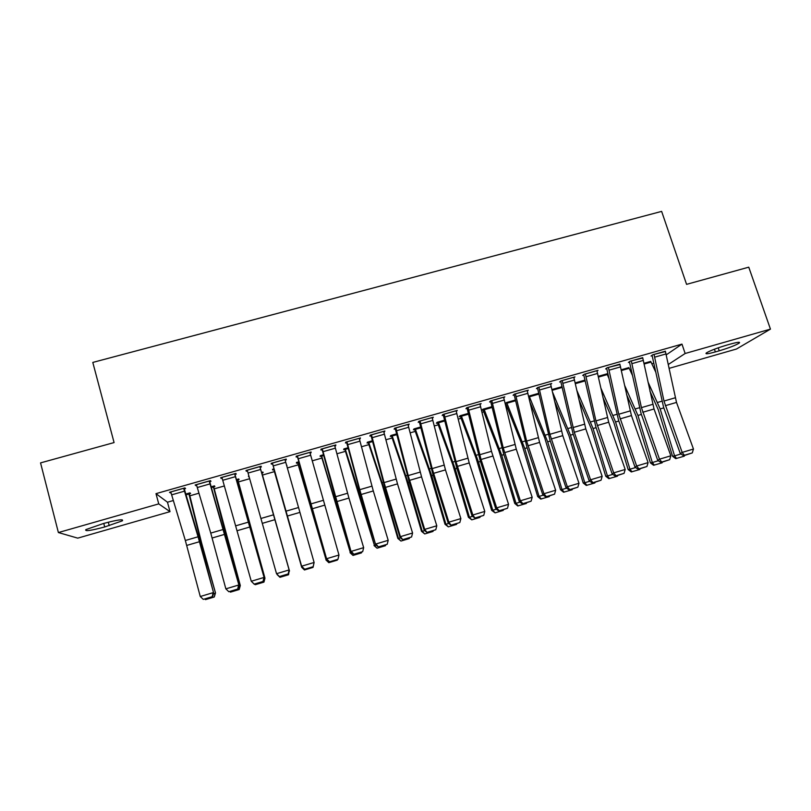 <?xml version="1.0" encoding="UTF-8"?>
<svg xmlns="http://www.w3.org/2000/svg" width="811" height="811" viewBox="0 0 811 811"><rect width="100%" height="100%" fill="white"/><g stroke="black" fill="none" stroke-linecap="round" stroke-linejoin="round"><path stroke-width="1.22" d="M666.287 354.833L681.97 344.117L155.986 493.656L167.471 502.202L173.311 500.539M189.886 495.805L198.938 493.21M214.226 488.84L224.394 485.941M238.414 481.927L249.687 478.713M262.46 475.064L274.422 471.637M287.317 467.957L298.245 464.835M312.205 460.841L321.916 458.063M336.93 453.775L345.445 451.342M361.503 446.749L368.833 444.661M385.914 439.775L392.078 438.011M410.173 432.841L415.181 431.411M434.28 425.947L438.153 424.842M458.235 419.105L460.983 418.324M482.038 412.302L483.67 411.836M505.699 405.541L506.226 405.388M629.954 370.029L631.211 369.674M651.78 363.794L653.808 363.206M167.471 502.202L170.016 511.65L77.744 538.139L58.392 532.553L158.743 503.884L170.016 511.65M58.392 532.553L40.55 462.888L114.077 442.573L92.799 362.426L661.634 211.387L686.572 284.357L748.756 267.174L770.45 329.124L736.489 349.014L669.095 368.366M213.688 486.843L214.895 486.499L214.428 485.87L211.205 486.793M209.714 481.663L210.982 481.308L210.465 480.619L195.147 484.988L196.637 485.383M261.902 473.077L263.099 472.732L262.886 472.043L261.527 472.428M249.119 476.726L248.409 476.169L248.916 476.027M260.088 467.318L261.335 466.964L261.101 466.213L245.986 470.512L246.301 471.252L247.456 470.917M297.667 462.858L296.481 463.203L296.451 462.463L298.853 461.773M310.826 452.062L311.049 452.812L311.089 451.98L296.167 456.228L296.197 457.039L297.444 456.684M311.049 452.812L310.066 453.096M344.857 449.385L343.682 449.72L343.894 448.919L348.061 447.733M359.912 438.092L360.125 438.842L360.439 437.94L345.709 442.137L345.466 443.009L346.692 442.664M360.125 438.842L359.435 439.035M391.47 436.075L390.314 436.409L390.77 435.537L396.64 433.865M408.369 424.295L408.592 425.045L409.17 424.072L394.612 428.208L394.116 429.161L395.322 428.816M437.524 422.926L436.379 423.261L437.078 422.318L444.621 420.169M456.218 410.68L456.441 411.42L457.282 410.376L442.907 414.472L442.157 415.485L443.343 415.151M482.819 409.271L483.042 409.981L481.896 410.265L482.829 409.261L491.993 406.646M503.803 397.856L504.787 396.853L490.594 400.898L489.591 401.982L490.767 401.648M538.788 393.284L528.59 396.194M550.71 384.384L551.703 383.502L537.693 387.496L536.436 388.641L537.602 388.307M585.005 380.095L575.202 382.893M597.038 371.103L598.042 370.313L584.194 374.256L582.703 375.463L583.859 375.138M629.001 367.951L621.226 369.755M642.799 358.016L630.137 361.179L628.413 362.456L629.549 362.132M665.466 351.538L652.885 354.701L651.051 356.009L652.176 355.684M650.797 361.706L644.025 363.247M619.989 364.534L607.236 367.697L605.624 368.944L606.77 368.62M607.084 374.246L607.905 373.618M607.895 373.567L598.285 376.304M573.945 377.723L574.938 376.892L561.019 380.856L559.641 382.032L560.634 381.18M551.977 389.574L561.982 386.715L551.967 389.523M527.332 391.095L528.316 390.162L514.215 394.176L513.089 395.292L514.255 394.957M505.131 403.148L515.461 399.945M466.903 407.639L480.213 460.668L495.774 508.801L496.687 507.868L508.558 504.32L491.476 451.311L479.93 403.979L480.153 404.669L481.105 403.594L466.832 407.659L465.94 408.714L467.126 408.379M460.344 416.418L459.208 416.742L460.019 415.769L468.383 413.387L461.165 415.445M432.364 417.462L432.598 418.202L433.297 417.199L418.841 421.315L418.212 422.298L419.409 421.963M414.563 429.485L413.417 429.81L413.995 428.907L420.706 426.991M384.211 431.168L384.434 431.918L384.88 430.986L370.242 435.152L369.867 436.065L371.083 435.72M384.434 431.918L383.887 432.07M368.235 442.715L367.069 443.049L367.403 442.208L372.431 440.768M335.45 445.057L335.663 445.807L335.845 444.935L321.014 449.162L320.913 450.004L322.149 449.649M335.663 445.807L334.831 446.04M321.338 456.106L320.152 456.441L320.244 455.67L323.538 454.728M286.05 459.107L286.273 459.867L286.182 459.077L271.158 463.355L271.33 464.125L272.577 463.77L272.364 463.01M286.273 459.867L285.148 460.192M286.77 465.22L286.972 465.919L286.567 465.281M273.854 469.66L272.668 470.005L272.506 469.295L274.017 468.859M234.977 474.476L236.244 474.111L235.869 473.391L220.643 477.73L221.099 478.419L222.133 478.125M237.674 479.24L237.876 479.98L239.073 479.595L238.728 478.936L236.447 479.585M184.279 488.901L185.557 488.546L184.898 487.898L169.479 492.287L170.979 492.693M189.358 493.787L190.575 493.443L189.967 492.855L185.8 494.041M104.69 526.968C90.852 530.658 84.567 531.54 85.824 529.624L103.656 523.44C117.544 519.77 123.779 518.898 122.37 520.824L104.69 526.968L103.767 523.409M155.986 493.656L158.743 503.884M681.97 344.117L685.143 353.495L770.45 329.124M730.265 344.117C737.686 342.08 740.656 341.745 739.206 343.104C735.506 345.354 728.846 347.919 719.225 350.808L715.363 351.913C707.902 353.981 704.901 354.316 706.34 352.937C709.97 350.737 716.62 348.172 726.301 345.253L730.265 344.117M668.294 364.494L685.143 353.495M246.088 470.481L246.301 471.252M248.501 476.148L248.703 476.848M220.886 477.659L221.099 478.419M195.532 484.877L195.745 485.637M170.016 492.135L170.229 492.906M665.344 351.163L676.506 402.418L693.456 449.03L682.163 452.406L684.383 455.275L683.643 455.741L692.28 452.903L684.383 455.275M652.054 355.299L663.54 407.112L680.307 453.602L682.163 452.406L663.976 401.06L654.021 354.377M680.307 453.602L683.643 455.741M692.28 452.903L693.456 449.03M649.946 391.237L658.197 409.555L672.532 456.238L674.58 455.873L660.164 408.947L647.979 381.94M650.675 361.351L655.623 371.833M684.545 455.468L684.281 456.167L675.725 458.631L672.532 456.238M676.546 458.489L674.58 455.873L680.895 453.978M642.667 357.61L654.041 408.977L670.839 455.792L659.485 459.188L661.735 462.057L661.036 462.513L669.683 459.675L661.735 462.057M629.407 361.716L641.116 413.661L657.741 460.354L659.485 459.188L641.43 407.629L631.272 360.854M657.741 460.354L661.036 462.513M669.683 459.675L670.839 455.792M619.847 364.109L631.434 415.577L648.09 462.605L636.655 466.021L638.946 468.88L638.287 469.326L646.945 466.487L638.946 468.88M606.628 368.174L618.55 420.25L635.023 467.146L636.655 466.021L618.752 414.239L608.382 367.373M635.023 467.146L638.287 469.326M646.945 466.487L648.09 462.605M626.579 394.562L636.077 416.013L650.402 462.858L652.328 462.523L637.933 415.445L624.571 385.255M628.87 367.576L632.408 375.28M662.384 462.108L662.131 462.807L653.565 465.271L650.402 462.858M654.345 465.139L652.328 462.523L658.319 460.739M602.938 397.461L613.826 422.521L628.13 469.518L629.954 469.224L615.569 421.973L600.89 388.145M606.942 373.841L608.939 378.362M640.092 468.788L639.838 469.488L631.272 471.941L628.13 469.518M632.002 471.83L629.954 469.224L635.601 467.531M596.886 370.647L608.686 422.217L625.19 469.447L613.694 472.884L616.015 475.743L615.407 476.179L624.064 473.34L616.015 475.743M583.697 374.662L595.842 426.89L612.173 473.979L613.694 472.884L595.933 420.889L585.349 373.922M612.173 473.979L615.407 476.179M624.064 473.34L625.19 469.447M573.782 377.216L585.795 428.897L602.157 476.331L590.58 479.798L592.942 482.657L592.385 483.082L601.032 480.234L592.942 482.657M562.175 380.521L574.3 432.263L590.58 479.798L589.181 480.862L573.002 433.561L560.817 381.748M589.181 480.862L592.385 483.082M601.032 480.234L602.157 476.331M578.993 399.823L591.442 429.06L605.726 476.219L607.439 475.956L593.074 428.553L576.905 390.507M575.212 382.944L584.893 380.177L585.197 380.957M617.658 475.51L617.414 476.209L608.838 478.662L605.726 476.219M609.527 478.561L607.439 475.956L612.751 474.374M554.704 401.506L568.927 435.639L583.19 482.961L584.782 482.738L570.437 435.162L552.575 392.189M595.092 482.261L594.848 482.961L586.272 485.424L583.19 482.961M586.921 485.343L584.782 482.738L589.749 481.247M550.537 383.836L562.773 435.629L578.973 483.265L567.325 486.752L569.727 489.611L569.21 490.016L577.868 487.168L569.727 489.611M537.419 387.739L550.02 440.272L566.048 487.776L567.325 486.752L549.868 434.311L538.859 387.161M566.048 487.776L569.21 490.016M577.868 487.168L578.973 483.265M530.019 402.327L544.698 437.839L560.513 489.743L561.993 489.55L547.668 441.823L529.147 396.042M572.394 489.063L572.15 489.763L563.574 492.226L560.513 489.743M564.172 492.155L561.993 489.55L566.605 488.171M527.14 390.496L539.599 442.39L555.647 490.239L543.928 493.747L546.371 496.606L545.894 497.001L554.562 494.152L546.371 496.606M514.052 394.328L526.897 447.023L542.772 494.74L543.928 493.747L526.623 441.083L515.39 393.842M542.772 494.74L545.894 497.001M554.562 494.152L555.647 490.239M505.385 402.895L521.929 444.479L537.693 496.575L539.062 496.413L524.758 448.513L506.622 402.469M549.554 495.906L549.311 496.606L540.734 499.069L537.693 496.575M541.282 499.008L539.062 496.413L543.319 495.136M503.601 397.187L516.283 449.203L532.178 497.265L520.378 500.782L522.862 503.651L522.436 504.026L531.104 501.178L522.862 503.651M490.543 400.948L503.631 453.825L519.344 501.745L520.378 500.782L503.236 447.895L491.78 400.553M519.344 501.745L522.436 504.026M531.104 501.178L532.178 497.265M483.042 409.981L499.018 451.159L514.742 503.438L515.989 503.317L501.705 455.255L483.964 408.937M526.572 502.79L526.339 503.489L517.753 505.952L514.742 503.438M518.259 505.912L515.989 503.317L519.892 502.151M468.018 407.325L481.035 459.492L496.687 507.868L499.201 510.737L498.826 511.102L507.504 508.254L499.201 510.737M495.774 508.801L498.826 511.102M507.504 508.254L508.558 504.32M460.141 415.739L475.966 457.88L491.648 510.342L492.774 510.261L478.51 462.027L461.175 415.496M503.438 509.713L503.215 510.423L495.085 512.856L491.648 510.342M495.085 512.856L492.774 510.261L496.312 509.207M456.086 410.721L469.214 462.939L484.785 511.427L472.843 515.005L475.074 518.219L483.741 515.36L475.398 517.864M443.12 414.411L456.654 467.541L472.053 515.887L472.843 515.005L456.005 461.652L444.104 414.127M472.053 515.887L475.074 518.219M483.741 515.36L484.785 511.427M437.322 422.247L452.771 464.642L468.413 517.296L469.417 517.256L455.174 468.849L438.224 421.994M480.173 516.688L479.95 517.388L471.779 519.841L468.413 517.296M471.779 519.841L469.417 517.256L472.59 516.303M432.101 417.543L445.462 469.883L460.871 518.584L448.848 522.172L451.169 525.376L459.847 522.517L451.443 525.041M419.186 421.223L432.952 474.476L448.189 523.034L448.848 522.172L432.172 468.596L420.047 420.97M448.189 523.034L451.169 525.376M459.847 522.517L460.871 518.584M414.36 428.806L429.435 471.444L445.026 524.291L445.908 524.281L431.695 475.712L415.151 428.583M456.765 523.703L456.542 524.403L448.321 526.866L445.026 524.291M448.321 526.866L445.908 524.281L448.716 523.44M407.953 424.417L421.558 476.858L436.794 525.781L424.7 529.401L427.113 532.584L435.791 529.725L427.336 532.259M395.099 428.076L409.099 481.44L424.163 530.212L424.7 529.401L408.197 475.581L395.829 427.863M424.163 530.212L427.113 532.584M435.791 529.725L436.794 525.781M391.267 435.395L405.946 478.297L421.507 531.327L422.257 531.357L408.075 482.616L391.936 435.203M433.206 530.759L432.993 531.458L424.721 533.942L421.507 531.327M424.721 533.942L422.257 531.357L424.69 530.637M383.664 431.33L397.502 483.883L412.576 533.02L400.401 536.659L402.905 539.832L411.582 536.973L403.067 539.528M370.86 434.97L385.093 488.455L399.995 537.44L400.401 536.659L384.059 482.606L371.458 434.797M399.995 537.44L402.905 539.832M411.582 536.973L412.576 533.02M368.032 442.025L382.326 485.181L397.836 538.413L398.465 538.474L384.292 489.56L368.589 441.914L372.442 440.819M409.504 537.855L409.302 538.555L400.969 541.059L397.836 538.413M400.969 541.059L398.465 538.474L400.512 537.865M359.222 438.285L373.293 490.949L388.195 540.308L375.949 543.978L378.534 547.131L387.212 544.272L378.656 546.837M346.469 441.914L360.946 495.511L375.665 544.718L359.77 489.682L346.936 441.782M375.665 544.718L378.534 547.131M387.212 544.272L388.195 540.308M344.655 448.696L374.52 545.641L360.378 496.555L345.08 448.574M385.651 545.002L385.448 545.702L377.074 548.216L374.013 545.539M377.074 548.216L374.52 545.641L376.172 545.144M334.608 445.29L348.933 498.066L363.652 547.648L351.325 551.338L354.012 554.471L362.699 551.612L354.083 554.197M321.926 448.899L334.588 495.399L351.183 552.048L322.251 448.807M351.183 552.048L354.012 554.471M362.699 551.612L363.652 547.648M321.136 455.417L350.423 552.849L321.43 455.326M361.655 552.19L361.453 552.889L353.018 555.423L350.048 552.707M353.018 555.423L350.423 552.849L351.69 552.473M309.853 452.335L338.968 555.028L337.994 559.276L329.337 561.871L337.994 559.276M297.221 455.934L326.549 559.408L326.559 558.738L338.968 555.028L338.025 559.002M297.414 455.873L326.559 558.738L329.347 561.607M326.549 559.408L329.337 561.871M297.465 462.169L326.174 560.107L297.637 462.118M337.508 559.418L337.305 560.127L328.82 562.672L325.931 559.925M328.82 562.672L326.174 560.107L327.046 559.843M284.935 459.431L314.11 562.469L313.208 566.696L304.5 569.302L313.208 566.696L313.016 567.406L304.47 569.971L301.773 567.406L273.702 468.951M272.405 462.99L301.621 566.2L272.587 463.811M304.46 569.058L301.621 566.2L314.11 562.469L313.188 566.443M301.753 566.828L304.5 569.302M273.662 468.961L301.662 567.183L302.239 567.264M259.844 466.568L289.294 570.559L259.875 466.558M279.501 576.793L276.531 573.701L289.101 569.94L288.189 573.935L279.4 576.56L288.189 573.935M247.243 470.157L276.531 573.701L279.4 576.56M288.27 574.168L289.294 570.559M289.111 571.197L288.554 574.735L279.967 577.31L277.19 574.654M261.547 472.468L289.507 571.076L261.7 472.377M234.602 473.756L264.254 578.04L234.764 473.705M254.35 584.325L251.268 581.254L263.92 577.473L263.038 581.467L254.188 584.113L263.038 581.467M221.92 477.365L251.268 581.254L254.188 584.113M263.17 581.69L264.254 578.04M237.522 479.281L264.964 578.162L263.95 582.105L255.303 584.701L254.755 584.204M237.876 479.98L264.964 578.162M264.062 578.689L264.873 578.446L263.95 582.105M209.187 480.984L239.063 585.583L209.502 480.893M196.424 484.623L210.748 533.101L225.853 588.857L238.586 585.045L237.714 589.05L228.814 591.716L237.714 589.05M237.907 589.252L239.063 585.583M225.853 588.857L228.814 591.716M213.212 486.215L226.087 535.797L240.309 585.532L239.184 589.526L230.486 592.131L229.929 591.645M213.496 486.134L240.309 585.532M238.86 586.231L240.086 585.866L239.184 589.526M183.621 488.263L198.066 536.791L213.698 593.165L200.145 542.478L184.077 488.131M170.766 491.922L185.344 540.501L200.266 596.511L213.08 592.679L212.229 596.683L203.267 599.37L212.229 596.683M212.472 596.866L213.698 593.165M200.266 596.511L203.267 599.37M188.74 493.2L201.169 543.086L215.503 592.953L214.266 596.997L205.507 599.613L204.94 599.126M189.166 493.078L201.604 542.985L215.503 592.953M213.475 593.824L215.138 593.328L214.266 596.997M719.225 350.808L718.211 347.838M715.363 351.913L714.43 349.206M109.232 525.67L108.319 522.183M665.365 351.204L654.041 354.427M675.198 397.795L663.976 401.06M676.506 402.418L665.294 405.693M666.095 353.91L654.771 357.134M644.035 363.298L650.686 361.402M660.164 408.947L663.814 407.882M657.65 402.428L661.796 401.222M644.187 364.017L650.969 362.091M642.687 357.661L631.293 360.905M652.723 404.344L641.43 407.629M654.041 408.977L642.748 412.272M643.417 360.368L632.033 363.622M619.868 364.159L608.402 367.413M630.106 410.934L618.752 414.239M631.434 415.577L620.08 418.892M620.608 366.876L609.142 370.14M621.236 369.806L628.89 367.626M637.933 415.445L641.389 414.431M635.459 408.896L639.372 407.751M621.398 370.536L629.164 368.316M598.295 376.355L606.952 373.881M615.569 421.973L618.823 421.031M613.126 415.394L616.806 414.32M598.457 377.085L607.226 374.581M596.906 370.688L585.37 373.972M607.358 417.553L595.933 420.889M608.686 422.217L597.261 425.552M597.646 373.415L586.12 376.709M573.803 377.267L562.195 380.572M584.467 424.224L572.971 427.579M585.795 428.897L574.3 432.263M574.553 380.004L562.946 383.309M593.074 428.553L596.115 427.661M590.651 421.943L594.098 420.939M575.374 383.674L585.157 380.876M570.437 435.162L573.265 434.341M568.045 428.522L571.258 427.59M552.149 390.304L562.145 387.445M550.547 383.887L538.869 387.202M561.435 430.935L549.868 434.311M562.773 435.629L551.206 439.004M551.308 386.624L539.629 389.959M529.167 396.082L538.798 393.335M547.668 441.823L550.284 441.052M545.306 435.152L548.277 434.28M529.421 396.792L538.97 394.065M527.16 390.537L515.411 393.882M538.261 437.687L526.623 441.083M539.599 442.39L527.961 445.786M527.92 393.294L516.171 396.64M506.632 402.52L515.482 399.995M524.758 448.513L527.16 447.814M522.426 441.813L525.143 441.022M506.885 403.229L515.654 400.725M503.621 397.238L491.801 400.604M514.944 444.479L503.236 447.895M516.283 449.203L504.574 452.619M504.381 399.995L492.561 403.371M483.974 408.987L492.013 406.686M501.705 455.255L503.884 454.616M499.404 448.513L501.877 447.794M484.228 409.697L492.186 407.426M479.93 403.979L468.038 407.365M491.476 451.311L479.696 454.748M492.824 456.046L481.035 459.492M480.7 406.747L468.799 410.143M478.51 462.027L480.477 461.459M476.239 455.265L478.47 454.616M461.418 416.205L468.576 414.168M456.096 410.761L444.124 414.178M467.866 458.195L456.005 461.652M469.214 462.939L457.363 466.406M456.867 413.539L444.894 416.955M438.244 422.034L444.631 420.21M455.174 468.849L456.907 468.342M452.943 462.047L454.91 461.479M438.477 422.764L444.813 420.95M432.111 417.594L420.057 421.021M444.114 465.119L432.172 468.596M445.462 469.883L433.53 473.36M432.881 420.382L420.838 423.808M415.161 428.624L420.716 427.042M431.695 475.712L433.206 475.276M429.495 468.88L431.199 468.383M415.404 429.354L420.909 427.782M407.974 424.467L395.849 427.914M420.199 472.083L408.197 475.581M421.558 476.858L409.545 480.365M408.754 427.255L396.63 430.712M391.946 435.254L396.66 433.905M408.075 482.616L409.352 482.241M405.895 475.753L407.345 475.327M392.179 435.983L396.843 434.645M383.684 431.381L371.479 434.848M396.143 479.088L384.059 482.606M397.502 483.883L385.418 487.411M384.465 434.179L372.259 437.656M384.292 489.56L385.347 489.256M382.153 482.667L383.339 482.322M368.823 442.654L372.634 441.559M359.232 438.335L346.946 441.833M371.935 486.144L359.77 489.682M373.293 490.949L361.138 494.507M360.023 441.143L347.737 444.641M345.091 448.625L348.071 447.773M360.378 496.555L361.189 496.322M358.269 489.621L359.182 489.357M345.314 449.365L348.274 448.513M334.629 445.34L322.271 448.858M347.564 493.24L335.328 496.808M348.933 498.066L336.697 501.644M335.419 448.159L323.062 451.676M321.45 455.376L323.548 454.778M336.301 503.59L336.869 503.428M334.233 496.626L334.872 496.433M321.663 456.117L323.751 455.518M309.863 452.386L297.424 455.924M323.052 500.387L310.725 503.976M324.42 505.223L312.103 508.821M310.664 455.214L298.225 458.762M297.657 462.169L298.864 461.824M297.87 462.909L299.077 462.564M284.945 459.482L272.425 463.04M298.367 507.574L285.969 511.183M299.746 512.43L287.347 516.049M285.746 462.311L273.226 465.879M259.865 466.619L247.254 470.208M273.53 514.813L261.061 518.442M274.909 519.679L262.44 523.318M260.666 469.468L248.065 473.056M234.612 473.806L221.93 477.415M248.541 522.091L235.981 525.751M249.92 526.978L237.37 530.647M235.423 476.655L222.741 480.274M236.467 479.636L237.532 479.331M236.68 480.386L237.735 480.082M209.208 481.035L196.434 484.674M223.38 529.421L210.748 533.101M224.769 534.317L212.127 538.007M210.019 483.893L197.255 487.533M211.225 486.833L213.222 486.265M225.539 535.959L226.087 535.797M223.552 528.863L224.171 528.681M211.448 487.583L213.425 487.026M183.631 488.313L170.776 491.973M198.066 536.791L185.344 540.501M199.455 541.718L186.733 545.428M184.452 491.182L171.597 494.852M185.82 494.092L188.76 493.25M200.368 543.319L201.169 543.086M198.381 536.193L199.283 535.929M186.043 494.842L188.953 494.011M739.206 343.104L738.922 342.272M122.37 520.824L122.096 519.76"/></g></svg>
